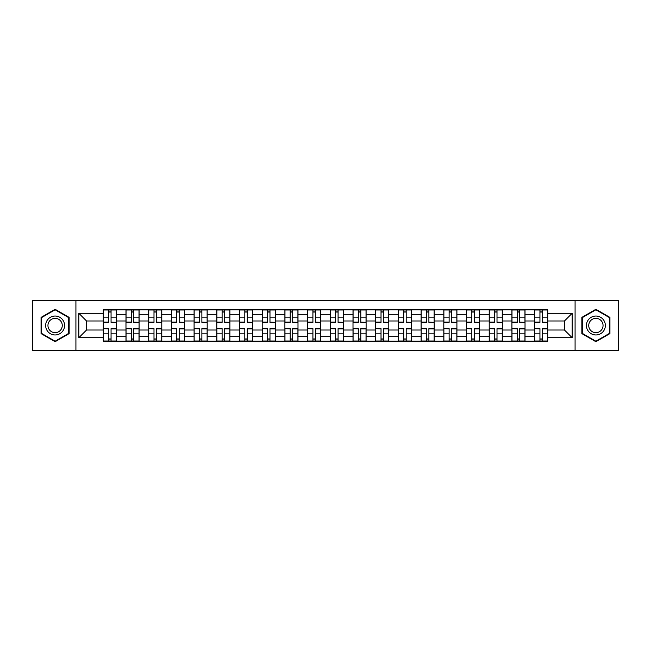 <?xml version="1.0" encoding="UTF-8"?>
<svg xmlns="http://www.w3.org/2000/svg" width="651" height="651" viewBox="0 0 651 651"><rect width="100%" height="100%" fill="white"/><g stroke="black" fill="none" stroke-linecap="round" stroke-linejoin="round"><path stroke-width="0.98" d="M575.085 350.458L618.45 350.458L618.45 300.542L32.55 300.542L32.55 350.458L575.085 350.458L575.085 300.542M125.977 341.148L125.977 314.295L116.374 314.295L116.374 341.148M116.374 314.295L116.374 309.852M125.977 314.295L125.977 309.852M139.078 309.852L139.078 341.148M148.68 341.148L148.68 309.852M161.782 309.852L161.782 341.148M171.384 341.148L171.384 309.852M184.485 309.852L184.485 341.148M194.088 341.148L194.088 309.852M207.189 309.852L207.189 341.148M216.791 341.148L216.791 309.852M229.884 309.852L229.884 341.148M239.495 341.148L239.495 309.852M252.588 309.852L252.588 341.148M262.198 341.148L262.198 309.852M275.292 309.852L275.292 341.148M284.894 341.148L284.894 309.852M297.995 309.852L297.995 341.148M307.597 341.148L307.597 309.852M320.699 309.852L320.699 341.148M330.301 341.148L330.301 309.852M343.402 309.852L343.402 341.148M353.005 341.148L353.005 309.852M366.106 309.852L366.106 341.148M375.708 341.148L375.708 309.852M388.802 309.852L388.802 341.148M398.412 341.148L398.412 309.852M411.505 309.852L411.505 341.148M421.116 341.148L421.116 309.852M434.209 309.852L434.209 341.148M443.811 341.148L443.811 309.852M456.912 309.852L456.912 341.148M466.515 341.148L466.515 309.852M479.616 309.852L479.616 341.148M489.218 341.148L489.218 309.852M502.32 309.852L502.32 341.148M511.922 341.148L511.922 309.852M525.023 309.852L525.023 341.148M534.626 341.148L534.626 309.852M534.626 330.008L525.023 330.008M511.922 330.008L502.32 330.008M489.218 330.008L479.616 330.008M466.515 330.008L456.912 330.008M443.811 330.008L434.209 330.008M421.116 330.008L411.505 330.008M398.412 330.008L388.802 330.008M375.708 330.008L366.106 330.008M353.005 330.008L343.402 330.008M330.301 330.008L320.699 330.008M307.597 330.008L297.995 330.008M284.894 330.008L275.292 330.008M262.198 330.008L252.588 330.008M239.495 330.008L229.884 330.008M216.791 330.008L207.189 330.008M194.088 330.008L184.485 330.008M171.384 330.008L161.782 330.008M148.68 330.008L139.078 330.008M125.977 330.008L116.374 330.008M534.626 320.992L525.023 320.992M511.922 320.992L502.32 320.992M489.218 320.992L479.616 320.992M466.515 320.992L456.912 320.992M443.811 320.992L434.209 320.992M421.116 320.992L411.505 320.992M398.412 320.992L388.802 320.992M375.708 320.992L366.106 320.992M353.005 320.992L343.402 320.992M330.301 320.992L320.699 320.992M307.597 320.992L297.995 320.992M284.894 320.992L275.292 320.992M262.198 320.992L252.588 320.992M239.495 320.992L229.884 320.992M216.791 320.992L207.189 320.992M194.088 320.992L184.485 320.992M171.384 320.992L161.782 320.992M148.68 320.992L139.078 320.992M125.977 320.992L116.374 320.992M86.542 330.008L103.281 330.008L103.281 320.992L86.542 320.992L86.542 330.008L78.828 337.723L78.828 313.277L103.281 313.277L103.281 320.992M547.719 320.992L547.719 330.008L564.458 330.008L564.458 320.992L547.719 320.992L547.719 309.852L103.281 309.852L103.281 313.277M547.719 313.277L572.172 313.277L572.172 337.723L547.719 337.723L547.719 330.008M103.281 330.008L103.281 341.148L547.719 341.148L547.719 337.723M103.281 337.723L78.828 337.723M75.915 350.458L75.915 300.542M69.152 317.395L55.107 309.282L41.062 317.395L41.062 333.605L55.107 341.718L69.152 333.605L69.152 317.395M609.938 317.395L595.893 309.282L581.848 317.395L581.848 333.605L595.893 341.718L609.938 333.605L609.938 317.395M111.061 338.959L108.587 338.959M108.587 312.041L111.061 312.041M133.764 338.959L131.29 338.959M131.29 312.041L133.764 312.041M156.468 338.959L153.994 338.959M153.994 312.041L156.468 312.041M179.171 338.959L176.698 338.959M176.698 312.041L179.171 312.041M201.875 338.959L199.401 338.959M199.401 312.041L201.875 312.041M224.579 338.959L222.105 338.959M222.105 312.041L224.579 312.041M247.274 338.959L244.8 338.959M244.8 312.041L247.274 312.041M269.978 338.959L267.504 338.959M267.504 312.041L269.978 312.041M292.681 338.959L290.208 338.959M290.208 312.041L292.681 312.041M315.385 338.959L312.911 338.959M312.911 312.041L315.385 312.041M338.089 338.959L335.615 338.959M335.615 312.041L338.089 312.041M360.792 338.959L358.319 338.959M358.319 312.041L360.792 312.041M383.496 338.959L381.022 338.959M381.022 312.041L383.496 312.041M406.2 338.959L403.726 338.959M403.726 312.041L406.2 312.041M428.895 338.959L426.421 338.959M426.421 312.041L428.895 312.041M451.599 338.959L449.125 338.959M449.125 312.041L451.599 312.041M474.302 338.959L471.829 338.959M471.829 312.041L474.302 312.041M497.006 338.959L494.532 338.959M494.532 312.041L497.006 312.041M519.71 338.959L517.236 338.959M517.236 312.041L519.71 312.041M542.413 338.959L539.939 338.959M539.939 312.041L542.413 312.041M78.828 313.277L86.542 320.992M564.458 330.008L572.172 337.723M564.458 320.992L572.172 313.277M111.061 322.066L116.301 322.367L111.061 322.367L111.061 309.998L116.301 309.998L113.388 309.998M116.301 322.066L116.301 309.998M108.587 311.894L111.061 311.894M106.259 309.998L103.346 309.998L103.346 322.367L108.587 322.367L108.587 309.998L106.479 309.998M103.346 309.998L113.176 309.998M108.587 328.934L103.346 328.633L108.587 328.633L108.587 341.002L103.346 341.002L106.259 341.002M103.346 328.934L103.346 341.002M111.061 339.106L108.587 339.106M106.479 341.002L116.301 341.002L116.301 328.633L111.061 328.633L111.061 341.002L113.176 341.002M133.764 322.066L139.005 322.367L133.764 322.367L133.764 309.998L139.005 309.998L136.092 309.998M139.005 322.066L139.005 309.998M131.29 311.894L133.764 311.894M128.963 309.998L126.05 309.998L126.05 322.367L131.29 322.367L131.29 309.998L129.183 309.998M126.05 309.998L135.872 309.998M156.468 322.066L161.708 322.367L156.468 322.367L156.468 309.998L161.708 309.998L158.795 309.998M161.708 322.066L161.708 309.998M153.994 311.894L156.468 311.894M151.667 309.998L148.754 309.998L148.754 322.367L153.994 322.367L153.994 309.998L151.886 309.998M148.754 309.998L158.575 309.998M46.913 330.228A9.456 9.456 0 0 0 59.835 333.694A9.456 9.456 0 0 0 63.302 320.772A9.456 9.456 0 0 0 50.379 317.306A9.456 9.456 0 0 0 46.913 330.228M48.906 329.08A7.161 7.161 0 0 0 58.688 331.701A7.161 7.161 0 0 0 61.308 321.92A7.161 7.161 0 0 0 51.527 319.299A7.161 7.161 0 0 0 48.906 329.08M55.107 309.786L68.713 317.647L68.713 333.353L55.107 341.214L41.501 333.353L41.501 317.647L55.107 309.786M587.698 330.228A9.456 9.456 0 0 0 600.621 333.694A9.456 9.456 0 0 0 604.087 320.772A9.456 9.456 0 0 0 591.165 317.306A9.456 9.456 0 0 0 587.698 330.228M589.692 329.08A7.161 7.161 0 0 0 599.473 331.701A7.161 7.161 0 0 0 602.094 321.92A7.161 7.161 0 0 0 592.312 319.299A7.161 7.161 0 0 0 589.692 329.08M595.893 309.786L609.499 317.647L609.499 333.353L595.893 341.214L582.287 333.353L582.287 317.647L595.893 309.786M131.29 328.934L126.05 328.633L131.29 328.633L131.29 341.002L126.05 341.002L128.963 341.002M126.05 328.934L126.05 341.002M133.764 339.106L131.29 339.106M136.092 341.002L139.005 341.002L139.005 328.633L133.764 328.633L133.764 341.002L135.872 341.002M139.005 341.002L129.183 341.002M153.994 328.934L148.754 328.633L153.994 328.633L153.994 341.002L148.754 341.002L151.667 341.002M148.754 328.934L148.754 341.002M156.468 339.106L153.994 339.106M151.886 341.002L161.708 341.002L161.708 328.633L156.468 328.633L156.468 341.002L158.575 341.002M179.171 322.066L184.412 322.367L179.171 322.367L179.171 309.998L184.412 309.998L181.499 309.998M184.412 322.066L184.412 309.998M176.698 311.894L179.171 311.894M174.37 309.998L171.457 309.998L171.457 322.367L176.698 322.367L176.698 309.998L174.59 309.998M171.457 309.998L181.279 309.998M201.875 322.066L207.116 322.367L201.875 322.367L201.875 309.998L207.116 309.998L204.202 309.998M207.116 322.066L207.116 309.998M199.401 311.894L201.875 311.894M197.074 309.998L194.161 309.998L194.161 322.367L199.401 322.367L199.401 309.998L197.286 309.998M194.161 309.998L203.983 309.998M224.579 322.066L229.811 322.367L224.579 322.367L224.579 309.998L229.811 309.998L226.906 309.998M229.811 322.066L229.811 309.998M222.105 311.894L224.579 311.894M219.769 309.998L216.864 309.998L216.864 322.367L222.105 322.367L222.105 309.998L219.989 309.998M216.864 309.998L226.686 309.998M176.698 328.934L171.457 328.633L176.698 328.633L176.698 341.002L171.457 341.002L174.37 341.002M171.457 328.934L171.457 341.002M179.171 339.106L176.698 339.106M174.59 341.002L184.412 341.002L184.412 328.633L179.171 328.633L179.171 341.002L181.279 341.002M199.401 328.934L194.161 328.633L199.401 328.633L199.401 341.002L194.161 341.002L197.074 341.002M194.161 328.934L194.161 341.002M201.875 339.106L199.401 339.106M197.286 341.002L207.116 341.002L207.116 328.633L201.875 328.633L201.875 341.002L203.983 341.002M222.105 328.934L216.864 328.633L222.105 328.633L222.105 341.002L216.864 341.002L219.769 341.002M216.864 328.934L216.864 341.002M224.579 339.106L222.105 339.106M226.906 341.002L229.811 341.002L229.811 328.633L224.579 328.633L224.579 341.002L226.686 341.002M229.811 341.002L219.989 341.002M247.274 322.066L252.515 322.367L247.274 322.367L247.274 309.998L252.515 309.998L249.61 309.998M252.515 322.066L252.515 309.998M244.8 311.894L247.274 311.894M242.473 309.998L239.568 309.998L239.568 322.367L244.8 322.367L244.8 309.998L242.693 309.998M239.568 309.998L249.39 309.998M244.8 328.934L239.568 328.633L244.8 328.633L244.8 341.002L239.568 341.002L242.473 341.002M239.568 328.934L239.568 341.002M247.274 339.106L244.8 339.106M242.693 341.002L252.515 341.002L252.515 328.633L247.274 328.633L247.274 341.002L249.39 341.002M269.978 322.066L275.218 322.367L269.978 322.367L269.978 309.998L275.218 309.998L272.305 309.998M275.218 322.066L275.218 309.998M267.504 311.894L269.978 311.894M265.177 309.998L262.272 309.998L262.272 322.367L267.504 322.367L267.504 309.998L265.396 309.998M262.272 309.998L272.094 309.998M267.504 328.934L262.272 328.633L267.504 328.633L267.504 341.002L262.272 341.002L265.177 341.002M262.272 328.934L262.272 341.002M269.978 339.106L267.504 339.106M272.305 341.002L275.218 341.002L275.218 328.633L269.978 328.633L269.978 341.002L272.094 341.002M275.218 341.002L265.396 341.002M292.681 322.066L297.922 322.367L292.681 322.367L292.681 309.998L297.922 309.998L295.009 309.998M297.922 322.066L297.922 309.998M290.208 311.894L292.681 311.894M287.88 309.998L284.967 309.998L284.967 322.367L290.208 322.367L290.208 309.998L288.1 309.998M284.967 309.998L294.797 309.998M290.208 328.934L284.967 328.633L290.208 328.633L290.208 341.002L284.967 341.002L287.88 341.002M284.967 328.934L284.967 341.002M292.681 339.106L290.208 339.106M288.1 341.002L297.922 341.002L297.922 328.633L292.681 328.633L292.681 341.002L294.797 341.002M315.385 322.066L320.626 322.367L315.385 322.367L315.385 309.998L320.626 309.998L317.712 309.998M320.626 322.066L320.626 309.998M312.911 311.894L315.385 311.894M310.584 309.998L307.671 309.998L307.671 322.367L312.911 322.367L312.911 309.998L310.804 309.998M307.671 309.998L317.493 309.998M312.911 328.934L307.671 328.633L312.911 328.633L312.911 341.002L307.671 341.002L310.584 341.002M307.671 328.934L307.671 341.002M315.385 339.106L312.911 339.106M310.804 341.002L320.626 341.002L320.626 328.633L315.385 328.633L315.385 341.002L317.493 341.002M338.089 322.066L343.329 322.367L338.089 322.367L338.089 309.998L343.329 309.998L340.416 309.998M343.329 322.066L343.329 309.998M335.615 311.894L338.089 311.894M333.288 309.998L330.374 309.998L330.374 322.367L335.615 322.367L335.615 309.998L333.507 309.998M330.374 309.998L340.196 309.998M335.615 328.934L330.374 328.633L335.615 328.633L335.615 341.002L330.374 341.002L333.288 341.002M330.374 328.934L330.374 341.002M338.089 339.106L335.615 339.106M340.416 341.002L343.329 341.002L343.329 328.633L338.089 328.633L338.089 341.002L340.196 341.002M343.329 341.002L333.507 341.002M360.792 322.066L366.033 322.367L360.792 322.367L360.792 309.998L366.033 309.998L363.12 309.998M366.033 322.066L366.033 309.998M358.319 311.894L360.792 311.894M355.991 309.998L353.078 309.998L353.078 322.367L358.319 322.367L358.319 309.998L356.203 309.998M353.078 309.998L362.9 309.998M358.319 328.934L353.078 328.633L358.319 328.633L358.319 341.002L353.078 341.002L355.991 341.002M353.078 328.934L353.078 341.002M360.792 339.106L358.319 339.106M356.203 341.002L366.033 341.002L366.033 328.633L360.792 328.633L360.792 341.002L362.9 341.002M383.496 322.066L388.728 322.367L383.496 322.367L383.496 309.998L388.728 309.998L385.823 309.998M388.728 322.066L388.728 309.998M381.022 311.894L383.496 311.894M378.695 309.998L375.782 309.998L375.782 322.367L381.022 322.367L381.022 309.998L378.906 309.998M375.782 309.998L385.604 309.998M381.022 328.934L375.782 328.633L381.022 328.633L381.022 341.002L375.782 341.002L378.695 341.002M375.782 328.934L375.782 341.002M383.496 339.106L381.022 339.106M385.823 341.002L388.728 341.002L388.728 328.633L383.496 328.633L383.496 341.002L385.604 341.002M388.728 341.002L378.906 341.002M406.2 322.066L411.432 322.367L406.2 322.367L406.2 309.998L411.432 309.998L408.527 309.998M411.432 322.066L411.432 309.998M403.726 311.894L406.2 311.894M401.39 309.998L398.485 309.998L398.485 322.367L403.726 322.367L403.726 309.998L401.61 309.998M398.485 309.998L408.307 309.998M403.726 328.934L398.485 328.633L403.726 328.633L403.726 341.002L398.485 341.002L401.39 341.002M398.485 328.934L398.485 341.002M406.2 339.106L403.726 339.106M401.61 341.002L411.432 341.002L411.432 328.633L406.2 328.633L406.2 341.002L408.307 341.002M428.895 322.066L434.136 322.367L428.895 322.367L428.895 309.998L434.136 309.998L431.231 309.998M434.136 322.066L434.136 309.998M426.421 311.894L428.895 311.894M424.094 309.998L421.189 309.998L421.189 322.367L426.421 322.367L426.421 309.998L424.314 309.998M421.189 309.998L431.011 309.998M426.421 328.934L421.189 328.633L426.421 328.633L426.421 341.002L421.189 341.002L424.094 341.002M421.189 328.934L421.189 341.002M428.895 339.106L426.421 339.106M431.231 341.002L434.136 341.002L434.136 328.633L428.895 328.633L428.895 341.002L431.011 341.002M434.136 341.002L424.314 341.002M451.599 322.066L456.839 322.367L451.599 322.367L451.599 309.998L456.839 309.998L453.926 309.998M456.839 322.066L456.839 309.998M449.125 311.894L451.599 311.894M446.798 309.998L443.884 309.998L443.884 322.367L449.125 322.367L449.125 309.998L447.017 309.998M443.884 309.998L453.714 309.998M449.125 328.934L443.884 328.633L449.125 328.633L449.125 341.002L443.884 341.002L446.798 341.002M443.884 328.934L443.884 341.002M451.599 339.106L449.125 339.106M453.926 341.002L456.839 341.002L456.839 328.633L451.599 328.633L451.599 341.002L453.714 341.002M456.839 341.002L447.017 341.002M474.302 322.066L479.543 322.367L474.302 322.367L474.302 309.998L479.543 309.998L476.63 309.998M479.543 322.066L479.543 309.998M471.829 311.894L474.302 311.894M469.501 309.998L466.588 309.998L466.588 322.367L471.829 322.367L471.829 309.998L469.721 309.998M466.588 309.998L476.41 309.998M471.829 328.934L466.588 328.633L471.829 328.633L471.829 341.002L466.588 341.002L469.501 341.002M466.588 328.934L466.588 341.002M474.302 339.106L471.829 339.106M469.721 341.002L479.543 341.002L479.543 328.633L474.302 328.633L474.302 341.002L476.41 341.002M497.006 322.066L502.247 322.367L497.006 322.367L497.006 309.998L502.247 309.998L499.333 309.998M502.247 322.066L502.247 309.998M494.532 311.894L497.006 311.894M492.205 309.998L489.292 309.998L489.292 322.367L494.532 322.367L494.532 309.998L492.425 309.998M489.292 309.998L499.114 309.998M494.532 328.934L489.292 328.633L494.532 328.633L494.532 341.002L489.292 341.002L492.205 341.002M489.292 328.934L489.292 341.002M497.006 339.106L494.532 339.106M499.333 341.002L502.247 341.002L502.247 328.633L497.006 328.633L497.006 341.002L499.114 341.002M502.247 341.002L492.425 341.002M519.71 322.066L524.95 322.367L519.71 322.367L519.71 309.998L524.95 309.998L522.037 309.998M524.95 322.066L524.95 309.998M517.236 311.894L519.71 311.894M514.908 309.998L511.995 309.998L511.995 322.367L517.236 322.367L517.236 309.998L515.128 309.998M511.995 309.998L521.817 309.998M517.236 328.934L511.995 328.633L517.236 328.633L517.236 341.002L511.995 341.002L514.908 341.002M511.995 328.934L511.995 341.002M519.71 339.106L517.236 339.106M515.128 341.002L524.95 341.002L524.95 328.633L519.71 328.633L519.71 341.002L521.817 341.002M542.413 322.066L547.654 322.367L542.413 322.367L542.413 309.998L547.654 309.998L544.741 309.998M547.654 322.066L547.654 309.998M539.939 311.894L542.413 311.894M537.612 309.998L534.699 309.998L534.699 322.367L539.939 322.367L539.939 309.998L537.824 309.998M534.699 309.998L544.521 309.998M539.939 328.934L534.699 328.633L539.939 328.633L539.939 341.002L534.699 341.002L537.612 341.002M534.699 328.934L534.699 341.002M542.413 339.106L539.939 339.106M544.741 341.002L547.654 341.002L547.654 328.633L542.413 328.633L542.413 341.002L544.521 341.002M547.654 341.002L537.824 341.002M511.922 314.295L502.32 314.295M489.218 314.295L479.616 314.295M466.515 314.295L456.912 314.295M443.811 314.295L434.209 314.295M421.116 314.295L411.505 314.295M398.412 314.295L388.802 314.295M375.708 314.295L366.106 314.295M353.005 314.295L343.402 314.295M330.301 314.295L320.699 314.295M307.597 314.295L297.995 314.295M284.894 314.295L275.292 314.295M262.198 314.295L252.588 314.295M239.495 314.295L229.884 314.295M216.791 314.295L207.189 314.295M194.088 314.295L184.485 314.295M171.384 314.295L161.782 314.295M148.68 314.295L139.078 314.295M534.626 314.295L525.023 314.295M511.922 336.705L502.32 336.705M489.218 336.705L479.616 336.705M466.515 336.705L456.912 336.705M443.811 336.705L434.209 336.705M421.116 336.705L411.505 336.705M398.412 336.705L388.802 336.705M375.708 336.705L366.106 336.705M353.005 336.705L343.402 336.705M330.301 336.705L320.699 336.705M307.597 336.705L297.995 336.705M284.894 336.705L275.292 336.705M262.198 336.705L252.588 336.705M239.495 336.705L229.884 336.705M216.791 336.705L207.189 336.705M194.088 336.705L184.485 336.705M171.384 336.705L161.782 336.705M148.68 336.705L139.078 336.705M125.977 336.705L116.374 336.705M534.626 336.705L525.023 336.705M111.061 317.151L116.301 317.151M103.346 322.066L108.587 322.066M103.346 317.151L108.587 317.151M108.587 333.849L103.346 333.849M116.301 328.934L111.061 328.934M116.301 333.849L111.061 333.849M133.764 317.151L139.005 317.151M126.05 322.066L131.29 322.066M126.05 317.151L131.29 317.151M156.468 317.151L161.708 317.151M148.754 322.066L153.994 322.066M148.754 317.151L153.994 317.151M131.29 333.849L126.05 333.849M139.005 328.934L133.764 328.934M139.005 333.849L133.764 333.849M153.994 333.849L148.754 333.849M161.708 328.934L156.468 328.934M161.708 333.849L156.468 333.849M179.171 317.151L184.412 317.151M171.457 322.066L176.698 322.066M171.457 317.151L176.698 317.151M201.875 317.151L207.116 317.151M194.161 322.066L199.401 322.066M194.161 317.151L199.401 317.151M224.579 317.151L229.811 317.151M216.864 322.066L222.105 322.066M216.864 317.151L222.105 317.151M176.698 333.849L171.457 333.849M184.412 328.934L179.171 328.934M184.412 333.849L179.171 333.849M199.401 333.849L194.161 333.849M207.116 328.934L201.875 328.934M207.116 333.849L201.875 333.849M222.105 333.849L216.864 333.849M229.811 328.934L224.579 328.934M229.811 333.849L224.579 333.849M247.274 317.151L252.515 317.151M239.568 322.066L244.8 322.066M239.568 317.151L244.8 317.151M244.8 333.849L239.568 333.849M252.515 328.934L247.274 328.934M252.515 333.849L247.274 333.849M269.978 317.151L275.218 317.151M262.272 322.066L267.504 322.066M262.272 317.151L267.504 317.151M267.504 333.849L262.272 333.849M275.218 328.934L269.978 328.934M275.218 333.849L269.978 333.849M292.681 317.151L297.922 317.151M284.967 322.066L290.208 322.066M284.967 317.151L290.208 317.151M290.208 333.849L284.967 333.849M297.922 328.934L292.681 328.934M297.922 333.849L292.681 333.849M315.385 317.151L320.626 317.151M307.671 322.066L312.911 322.066M307.671 317.151L312.911 317.151M312.911 333.849L307.671 333.849M320.626 328.934L315.385 328.934M320.626 333.849L315.385 333.849M338.089 317.151L343.329 317.151M330.374 322.066L335.615 322.066M330.374 317.151L335.615 317.151M335.615 333.849L330.374 333.849M343.329 328.934L338.089 328.934M343.329 333.849L338.089 333.849M360.792 317.151L366.033 317.151M353.078 322.066L358.319 322.066M353.078 317.151L358.319 317.151M358.319 333.849L353.078 333.849M366.033 328.934L360.792 328.934M366.033 333.849L360.792 333.849M383.496 317.151L388.728 317.151M375.782 322.066L381.022 322.066M375.782 317.151L381.022 317.151M381.022 333.849L375.782 333.849M388.728 328.934L383.496 328.934M388.728 333.849L383.496 333.849M406.2 317.151L411.432 317.151M398.485 322.066L403.726 322.066M398.485 317.151L403.726 317.151M403.726 333.849L398.485 333.849M411.432 328.934L406.2 328.934M411.432 333.849L406.2 333.849M428.895 317.151L434.136 317.151M421.189 322.066L426.421 322.066M421.189 317.151L426.421 317.151M426.421 333.849L421.189 333.849M434.136 328.934L428.895 328.934M434.136 333.849L428.895 333.849M451.599 317.151L456.839 317.151M443.884 322.066L449.125 322.066M443.884 317.151L449.125 317.151M449.125 333.849L443.884 333.849M456.839 328.934L451.599 328.934M456.839 333.849L451.599 333.849M474.302 317.151L479.543 317.151M466.588 322.066L471.829 322.066M466.588 317.151L471.829 317.151M471.829 333.849L466.588 333.849M479.543 328.934L474.302 328.934M479.543 333.849L474.302 333.849M497.006 317.151L502.247 317.151M489.292 322.066L494.532 322.066M489.292 317.151L494.532 317.151M494.532 333.849L489.292 333.849M502.247 328.934L497.006 328.934M502.247 333.849L497.006 333.849M519.71 317.151L524.95 317.151M511.995 322.066L517.236 322.066M511.995 317.151L517.236 317.151M517.236 333.849L511.995 333.849M524.95 328.934L519.71 328.934M524.95 333.849L519.71 333.849M542.413 317.151L547.654 317.151M534.699 322.066L539.939 322.066M534.699 317.151L539.939 317.151M539.939 333.849L534.699 333.849M547.654 328.934L542.413 328.934M547.654 333.849L542.413 333.849"/></g></svg>
